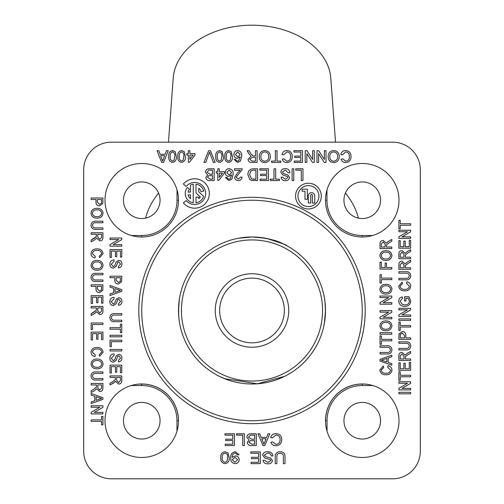 <?xml version="1.0" encoding="UTF-8"?>
<svg xmlns="http://www.w3.org/2000/svg" width="504" height="504" viewBox="0 0 504 504"><rect width="100%" height="100%" fill="white"/><g stroke="black" fill="none" stroke-linecap="round" stroke-linejoin="round"><path stroke-width="0.76" d="M238.644 238.209L252 236.987A73.502 73.502 0 0 1 315.655 347.237A73.502 73.502 0 0 1 188.345 347.237A73.502 73.502 0 0 1 252 236.987L238.436 238.247M237.504 238.43L236.603 238.619M258.949 237.315L252 236.987C266.603 237.907 277.168 240.301 283.695 244.175M286.417 245.542C288.685 245.763 282.259 243.438 267.133 238.562M265.558 238.247L262.294 237.712M178.668 315.479L178.668 305.493L179.304 299.659L178.498 310.489L178.857 317.715M179.487 322.51L179.298 321.3M325.458 307.95L325.332 315.479L324.337 323.499L325.502 310.489L324.923 301.279M228.035 379.972L220.393 376.841M218.465 375.889L217.772 375.53M224.608 378.693L257.323 383.79L284.647 376.337M282.391 377.408L275.965 379.972M252 278.145A32.338 32.338 0 0 0 223.99 326.655A32.338 32.338 0 0 0 280.01 326.655A32.338 32.338 0 0 0 252 278.145M252 273.735A36.748 36.748 0 0 1 283.828 328.86A36.748 36.748 0 0 1 220.172 328.86A36.748 36.748 0 0 1 252 273.735M252 381.043A70.56 70.56 0 0 0 313.104 275.209A70.56 70.56 0 0 0 190.896 275.209A70.56 70.56 0 0 0 252 381.043M196.018 184.174L196.018 192.95L200.315 196.957A6.659 6.659 0 0 1 198.778 198.696L198.778 197.159L196.018 197.159L196.018 202.791A9.406 9.406 0 0 0 203.597 196.339L198.778 191.848L198.778 188.269A6.659 6.659 0 0 1 201.071 191.759L203.723 191.048A9.406 9.406 0 0 0 196.018 184.174M310.697 195.275L310.697 203.011L308.316 203.011L308.316 195.867A3.213 3.213 0 0 1 311.529 192.654A3.213 3.213 0 0 1 314.748 195.867L314.748 203.011L312.367 203.011L312.367 195.275A0.832 0.832 0 0 0 311.529 194.437A0.832 0.832 0 0 0 310.697 195.275A0.832 0.832 0 0 1 311.529 194.437A0.832 0.832 0 0 1 312.367 195.275M302.123 191.224L302.123 189.195L307.364 189.195L307.364 199.319L304.983 199.319L304.983 191.224L302.123 191.224M297.952 196.106A10.483 10.483 0 0 0 313.677 205.185A10.483 10.483 0 0 0 313.677 187.028A10.483 10.483 0 0 0 297.952 196.106M295.571 196.106A12.865 12.865 0 0 0 308.435 208.971A12.865 12.865 0 0 0 321.3 196.106A12.865 12.865 0 0 0 308.435 183.242A12.865 12.865 0 0 0 295.571 196.106M91.161 419.864L101.562 419.864L101.562 416.399L102.923 416.399L102.923 424.841L101.562 424.841L101.562 421.369L91.161 421.369L91.161 419.864M102.923 407.358L94.242 412.398L102.923 412.398L102.923 413.91L91.161 413.91L91.161 412.316L99.842 407.276L91.161 407.276L91.161 405.764L102.923 405.764L102.923 407.358M101.562 398.532L96.138 396.761L96.138 400.302L101.562 398.532L96.138 400.302L96.138 396.761M91.161 393.536L102.923 397.688L102.923 399.376L91.161 403.528L91.161 401.921L94.783 400.743L94.783 396.32L91.161 395.136L91.161 393.536M96.233 378.554L102.923 378.554L102.923 380.06L96.157 380.06C93.051 380.299 91.337 378.951 91.01 376.016C91.293 373.036 93.013 371.669 96.157 371.921L102.923 371.921L102.923 373.426L96.233 373.426C94.109 373.149 92.868 373.974 92.522 375.902C92.767 377.943 94.002 378.825 96.233 378.554M96.869 360.536C94.336 360.448 92.837 361.576 92.371 363.919C92.868 366.32 94.424 367.454 97.033 367.321C99.635 367.447 101.197 366.326 101.713 363.945C101.191 361.462 99.572 360.329 96.869 360.536C94.336 360.448 92.837 361.576 92.371 363.919C92.868 366.32 94.424 367.454 97.033 367.321C99.635 367.447 101.197 366.326 101.713 363.945M91.01 363.932C91.52 360.7 93.479 359.062 96.888 359.031C100.46 358.936 102.52 360.574 103.074 363.938C102.532 367.233 100.517 368.865 97.02 368.827C93.542 368.859 91.539 367.227 91.01 363.932M91.161 295.634L102.923 295.634L102.923 303.169L101.562 303.169L101.562 297.139L97.946 297.139L97.946 302.715L96.592 302.715L96.592 297.139L92.522 297.139L92.522 303.471L91.161 303.471L91.161 295.634M99.496 291.186L101.462 290.058L101.562 286.36L97.341 286.36L97.341 288.88L99.496 291.186L101.462 290.058L101.562 286.36L97.341 286.36L97.341 288.88M102.81 290.285L99.54 292.692C97.159 292.578 95.974 291.325 95.987 288.931L95.987 286.36L91.161 286.36L91.161 284.848L102.923 284.848L102.81 290.285M91.01 253.701C91.508 250.375 93.549 248.774 97.127 248.894C100.567 248.819 102.551 250.406 103.074 253.657L99.653 257.639L99.301 256.133L101.713 253.581C101.216 251.282 99.691 250.223 97.133 250.4C94.532 250.179 92.944 251.231 92.371 253.562L95.313 256.429L94.928 257.941C92.534 257.468 91.23 256.057 91.01 253.701M99.716 239.394L101.562 237.416L101.562 234.266L97.795 234.266L97.795 237.101L99.716 239.394M91.161 232.76L102.923 232.76L102.923 237.359C103.005 239.583 101.947 240.761 99.748 240.899L96.592 238.102L94.406 240.074L91.161 241.813L91.161 240.061L93.643 238.745L96.384 236.527L96.44 235.796L96.44 234.266L91.161 234.266L91.161 232.76M101.562 237.416L101.562 234.266L97.795 234.266M97.341 199.515L97.341 202.041L99.496 204.341L101.462 203.219L101.562 199.515L97.341 199.515L97.341 202.041L99.496 204.341L101.462 203.219L101.562 199.515M91.161 198.009L102.923 198.009L102.81 203.446L99.54 205.846C97.159 205.733 95.974 204.479 95.987 202.091L95.987 199.515L91.161 199.515L91.161 198.009M110.011 365.135L121.766 365.135L121.766 372.676L120.412 372.676L120.412 366.641L116.789 366.641L116.789 372.223L115.435 372.223L115.435 366.641L111.365 366.641L111.365 372.973L110.011 372.973L110.011 365.135M114.08 355.408L111.214 358.275L113.268 360.688L114.855 359.547L116.159 355.919L118.698 354.356C120.809 354.608 121.886 355.824 121.918 358.004C121.886 360.335 120.727 361.633 118.453 361.891L118.453 360.385L120.563 358.06L118.805 355.862L117.766 356.234L116.191 360.335L113.343 362.193C111.1 361.929 109.941 360.644 109.859 358.344C109.935 355.597 111.34 354.117 114.08 353.902L114.08 355.408M110.011 350.96L110.011 349.455L121.766 349.455L121.766 350.96L110.011 350.96M121.766 341.693L111.365 341.693L111.365 346.664L110.011 346.664L110.011 340.181L121.766 340.181L121.766 341.693M110.011 335.286L121.766 335.286L121.766 336.792L110.011 336.792L110.011 335.286M110.011 329.175L110.011 327.669L120.412 327.669L120.412 324.204L121.766 324.204L121.766 332.646L120.412 332.646L120.412 329.175L110.011 329.175M115 321.716C111.894 321.955 110.181 320.607 109.859 317.665C110.143 314.691 111.857 313.324 115 313.57L121.766 313.57L121.766 315.082L115.082 315.082C112.953 314.798 111.718 315.624 111.365 317.552C111.611 319.593 112.852 320.481 115.082 320.204L121.766 320.204L121.766 321.716L115 321.716M120.563 301.442L118.805 299.25L117.766 299.622L116.191 303.723L113.343 305.582C111.1 305.311 109.941 304.032 109.859 301.732C109.935 298.985 111.34 297.505 114.08 297.291L114.08 298.796L111.214 301.663L113.268 304.076L114.855 302.929L116.159 299.307L118.698 297.744C120.809 297.99 121.886 299.206 121.918 301.386C121.886 303.717 120.727 305.014 118.453 305.279L118.453 303.773L120.563 301.442M110.011 295.502L110.011 293.895L113.627 292.717L113.627 288.294L110.011 287.11L110.011 285.51L121.766 289.661L121.766 291.356L110.011 295.502M118.251 289.8L114.981 288.735L114.981 292.276L120.412 290.506L114.981 288.735L114.981 292.276L120.412 290.506L118.251 289.8M114.855 265.539L116.159 261.916L118.698 260.354C120.809 260.599 121.886 261.815 121.918 263.995C121.886 266.326 120.727 267.624 118.453 267.889L118.453 266.383L120.563 264.052L118.805 261.859L117.766 262.231L116.191 266.332L113.343 268.191C111.1 267.92 109.941 266.641 109.859 264.342C109.935 261.595 111.34 260.114 114.08 259.9L114.08 261.406L111.214 264.272L113.268 266.685L114.855 265.539L113.268 266.685L111.214 264.272M110.011 249.568L121.766 249.568L121.766 257.109L120.412 257.109L120.412 251.08L116.789 251.08L116.789 256.656L115.435 256.656L115.435 251.08L111.365 251.08L111.365 257.412L110.011 257.412L110.011 249.568M113.085 244.673L121.766 244.673L121.766 246.179L110.011 246.179L110.011 244.585L118.692 239.545L110.011 239.545L110.011 238.039L121.766 238.039L121.766 239.633L113.085 244.673M400.233 225.263L400.233 228.728L398.872 228.728L398.872 220.286L400.233 220.286L400.233 223.751L410.634 223.751L410.634 225.263L400.233 225.263M398.872 236.786L407.553 231.746L398.872 231.746L398.872 230.233L410.634 230.233L410.634 231.827L401.953 236.867L410.634 236.867L410.634 238.379L398.872 238.379L398.872 236.786M400.233 240.641L400.233 246.67L403.849 246.67L403.849 241.088L405.21 241.088L405.21 246.67L409.279 246.67L409.279 240.339L410.634 240.339L410.634 248.176L398.872 248.176L398.872 240.641L400.233 240.641M402.079 252.094L400.233 254.079L400.233 257.223L404 257.223L404 254.394L402.079 252.094L404 254.394L404 257.223M408.152 252.743L405.411 254.967L405.355 257.223L410.634 257.223L410.634 258.728L398.872 258.728L398.872 254.129C398.79 251.912 399.848 250.727 402.047 250.589L405.21 253.392L407.389 251.414L410.634 249.675L410.634 251.433L408.152 252.743M410.785 275.745C410.502 278.725 408.782 280.085 405.638 279.84L398.872 279.84L398.872 278.334L405.562 278.334C407.692 278.611 408.927 277.786 409.279 275.858C409.027 273.817 407.793 272.929 405.562 273.206L398.872 273.206L398.872 271.7L405.638 271.7C408.744 271.454 410.464 272.803 410.785 275.745M409.431 286.178L406.482 283.305L406.873 281.799C409.261 282.265 410.565 283.676 410.785 286.039C410.288 289.359 408.246 290.959 404.668 290.846C401.228 290.915 399.25 289.327 398.721 286.083L402.142 282.101L402.501 283.607L400.081 286.159C400.586 288.458 402.11 289.517 404.662 289.34C407.264 289.561 408.851 288.502 409.431 286.178M408.952 296.724L410.785 301.046C410.407 304.542 408.416 306.319 404.813 306.375C401.165 306.375 399.136 304.637 398.721 301.159C398.771 298.834 399.93 297.417 402.192 296.9L402.57 298.28L400.081 301.19L402.406 304.479L404.75 304.863C407.471 304.977 409.034 303.748 409.431 301.172L408.19 298.229L405.959 298.229L405.959 301.096L404.605 301.096L404.605 296.724L408.952 296.724M407.553 309.84L398.872 309.84L398.872 308.335L410.634 308.335L410.634 309.928L401.953 314.969L410.634 314.969L410.634 316.474L398.872 316.474L398.872 314.88L407.553 309.84M410.634 320.393L398.872 320.393L398.872 318.887L410.634 318.887L410.634 320.393M400.233 327.027L400.233 330.498L398.872 330.498L398.872 322.056L400.233 322.056L400.233 325.521L410.634 325.521L410.634 327.027L400.233 327.027M404.454 335.362L402.299 333.062L400.334 334.184L400.233 337.882L404.454 337.882L404.454 335.362M410.634 339.394L398.872 339.394L398.985 333.957L402.255 331.55C404.636 331.67 405.821 332.917 405.808 335.311L405.808 337.882L410.634 337.882L410.634 339.394M400.233 362.76L400.233 368.789L403.849 368.789L403.849 363.214L405.21 363.214L405.21 368.789L409.279 368.789L409.279 362.458L410.634 362.458L410.634 370.301L398.872 370.301L398.872 362.76L400.233 362.76M410.634 376.784L400.233 376.784L400.233 380.249L398.872 380.249L398.872 371.807L400.233 371.807L400.233 375.272L410.634 375.272L410.634 376.784M410.634 383.349L401.953 388.389L410.634 388.389L410.634 389.901L398.872 389.901L398.872 388.307L407.553 383.267L398.872 383.267L398.872 381.755L410.634 381.755L410.634 383.349M410.634 392.314L410.634 393.819L398.872 393.819L398.872 392.314L410.634 392.314M391.791 248.554L380.029 248.554L380.029 243.955C379.947 241.731 380.999 240.553 383.197 240.414L386.36 243.212L388.54 241.24L391.791 239.501L391.791 241.252L389.309 242.569L386.568 244.787L386.511 245.517L386.511 247.048L391.791 247.048L391.791 248.554M385.157 247.048L385.157 244.219L383.235 241.92L381.383 243.898L381.383 247.048L385.157 247.048L385.157 244.219L383.235 241.92L381.383 243.898L381.383 247.048L385.157 247.048M391.791 267.548L391.791 269.06L380.029 269.06L380.029 262.124L381.383 262.124L381.383 267.548L385.157 267.548L385.157 263.025L386.511 263.025L386.511 267.548L391.791 267.548M391.791 278.107L391.791 279.613L381.383 279.613L381.383 283.078L380.029 283.078L380.029 274.636L381.383 274.636L381.383 278.107L391.791 278.107M386.064 294.084C382.492 294.178 380.432 292.541 379.877 289.176C380.419 285.881 382.435 284.25 385.925 284.288C389.409 284.256 391.413 285.888 391.942 289.189C391.432 292.414 389.472 294.053 386.064 294.084M391.791 334.19L380.029 334.19L380.029 332.684L391.791 332.684L391.791 334.19M391.791 340.824L381.383 340.824L381.383 344.295L380.029 344.295L380.029 335.847L381.383 335.847L381.383 339.318L391.791 339.318L391.791 340.824M380.029 347.306L380.029 345.801L386.795 345.801C389.901 345.561 391.614 346.909 391.942 349.845C391.652 352.825 389.939 354.192 386.795 353.94L380.029 353.94L380.029 352.435L386.719 352.435C388.842 352.712 390.083 351.893 390.43 349.959C390.184 347.918 388.943 347.036 386.719 347.306L380.029 347.306M386.814 361.966L386.814 358.426L381.383 360.196L386.814 361.966L386.814 358.426L381.383 360.196L383.55 360.902M391.791 365.192L380.029 361.04L380.029 359.352L391.791 355.2L391.791 356.807L388.168 357.985L388.168 362.408L391.791 363.592L391.791 365.192M174.113 160.285L174.793 156.492C175.172 154.186 174.416 152.649 172.532 151.893C170.654 152.655 169.905 154.186 170.27 156.492C169.905 158.81 170.661 160.341 172.551 161.091L174.113 160.285L172.551 161.091C170.661 160.341 169.905 158.81 170.27 156.492C169.905 154.186 170.654 152.655 172.532 151.893M175.159 151.666L176.306 156.486C176.671 159.755 175.411 161.74 172.532 162.446C169.659 161.74 168.405 159.755 168.764 156.486C168.399 153.216 169.659 151.232 172.532 150.532L175.159 151.666M186.858 155.056L186.858 153.55L188.364 153.55L188.364 150.683L189.876 150.683L189.876 153.55L194.998 153.55L194.998 155.056L189.422 162.294L188.364 162.294L188.364 155.056L186.858 155.056L188.364 155.056M193.139 155.056L189.876 155.056L189.876 159.296L193.139 155.056L189.876 155.056L189.876 159.296L193.139 155.056M249.033 153.934L247.105 150.683L249.007 150.683L250.475 153.172L252.939 155.906L255.459 155.963L255.459 150.683L257.116 150.683L257.116 162.446L252.013 162.446C249.644 162.616 248.327 161.557 248.069 159.277L251.187 156.114L249.033 153.934M255.459 157.317L252.309 157.317L249.726 159.239L251.95 161.091L255.459 161.091L255.459 157.317L252.309 157.317L249.726 159.239L251.95 161.091L255.459 161.091L255.459 157.317M277.017 150.683L277.017 161.091L280.785 161.091L280.785 162.446L271.587 162.446L271.587 161.091L275.36 161.091L275.36 150.683L277.017 150.683M286.795 150.532C290.405 150.853 292.226 152.895 292.244 156.656C292.169 160.266 290.361 162.25 286.826 162.597C284.502 162.534 282.99 161.393 282.297 159.176L283.954 158.823L286.908 161.242C289.447 160.889 290.676 159.365 290.587 156.662C290.732 153.909 289.517 152.315 286.946 151.893L283.651 154.835L281.994 154.451C282.643 151.956 284.243 150.652 286.795 150.532M300.838 157.469L294.657 157.469L294.657 156.114L300.838 156.114L300.838 152.044L293.901 152.044L293.901 150.683L302.494 150.683L302.494 162.446L294.204 162.446L294.204 161.091L300.838 161.091L300.838 157.469M314.257 150.683L314.257 162.446L312.505 162.446L306.867 153.67L306.867 162.446L305.21 162.446L305.21 150.683L306.961 150.683L312.6 159.459L312.6 150.683L314.257 150.683M318.723 150.683L324.356 159.459L324.356 150.683L326.019 150.683L326.019 162.446L324.261 162.446L318.629 153.67L318.629 162.446L316.972 162.446L316.972 150.683L318.723 150.683M339.286 156.41C339.224 160.165 337.365 162.225 333.698 162.597C330.107 162.231 328.249 160.215 328.129 156.549C328.255 152.888 330.114 150.885 333.705 150.532C337.22 150.872 339.085 152.832 339.286 156.41M337.623 156.391C337.604 153.714 336.3 152.214 333.711 151.893C331.065 152.239 329.755 153.796 329.786 156.561C329.761 159.308 331.065 160.87 333.692 161.242C336.426 160.87 337.743 159.258 337.623 156.391C337.604 153.714 336.3 152.214 333.711 151.893C331.065 152.239 329.755 153.796 329.786 156.561C329.761 159.308 331.065 160.87 333.692 161.242C336.426 160.87 337.743 159.258 337.623 156.391M230.233 178.832L231.638 174.919L228.778 176.469C226.554 176.198 225.401 174.926 225.301 172.651C225.414 170.226 226.655 168.884 229.024 168.626C232.01 169.161 233.39 171.045 233.144 174.283L231.859 179.203L228.847 180.539L225.452 177.521L226.964 177.37L227.506 178.58L228.948 179.178L230.233 178.832L228.948 179.178L227.506 178.58M231.638 172.683L229.137 169.987L226.813 172.601L229.194 175.108L231.638 172.683L229.137 169.987L226.813 172.601L229.194 175.108L231.638 172.683M268.424 168.777L268.424 180.539L260.133 180.539L260.133 179.178L266.767 179.178L266.767 175.562L260.581 175.562L260.581 174.208L266.767 174.208L266.767 170.138L259.831 170.138L259.831 168.777L268.424 168.777M270.232 179.178L274 179.178L274 168.777L275.663 168.777L275.663 179.178L279.43 179.178L279.43 180.539L270.232 180.539L270.232 179.178M283.695 173.622L287.797 174.926L289.529 177.471C289.145 179.663 287.784 180.734 285.447 180.69C282.952 180.741 281.497 179.588 281.087 177.219L282.744 177.219L285.384 179.329L287.872 177.578L287.45 176.539L282.826 174.957L280.785 172.116C281.182 169.791 282.605 168.632 285.056 168.626C287.986 168.601 289.624 170.006 289.983 172.847L288.326 172.847L285.132 169.987L282.448 172.034L283.695 173.622L282.448 172.034L285.132 169.987M292.093 168.777L293.75 168.777L293.75 180.539L292.093 180.539L292.093 168.777M302.948 180.539L301.291 180.539L301.291 170.138L295.709 170.138L295.709 168.777L302.948 168.777L302.948 180.539M234.429 445.549L225.231 445.549L225.231 444.188L232.766 444.188L232.766 440.572L225.685 440.572L225.685 439.211L232.766 439.211L232.766 435.141L224.929 435.141L224.929 433.786L234.429 433.786L234.429 445.549M236.54 433.786L244.377 433.786L244.377 445.549L242.72 445.549L242.72 435.141L236.54 435.141L236.54 433.786M251.464 435.141L250.318 435.198L248.447 437.176L251.647 439.211L254.633 439.211L254.633 435.141L251.464 435.141M256.29 445.549L251.483 445.549C249.121 445.706 247.703 444.692 247.243 442.499L249.026 439.967L246.79 437.157C247.256 434.687 248.825 433.566 251.49 433.786L256.29 433.786L256.29 445.549M254.633 440.572L250.211 440.71L248.9 442.354L252.05 444.188L254.633 444.188L254.633 440.572L250.211 440.71L248.9 442.354L252.05 444.188L254.633 444.188L254.633 440.572M250.318 435.198L248.447 437.176L251.647 439.211L254.633 439.211L254.633 435.141M266.068 438.764L261.74 438.764L263.901 444.188L266.068 438.764L261.74 438.764M263.006 445.549L257.991 433.786L259.755 433.786L261.198 437.403L266.61 437.403L268.046 433.786L269.816 433.786L264.802 445.549L263.006 445.549M262.968 441.838L263.901 444.188M232.243 459.768L234.877 462.281L237.667 459.654L234.921 457.304L232.243 459.768L234.877 462.281L237.667 459.654L234.921 457.304M237.516 454.891L235.324 453.083C233.163 453.461 232.13 454.829 232.231 457.197L235.337 455.95C237.712 456.114 238.991 457.38 239.179 459.736C238.972 462.193 237.63 463.497 235.141 463.636C232.004 463.182 230.536 461.305 230.731 457.997C230.467 454.375 232.016 452.283 235.381 451.729L239.028 454.74L237.516 454.891M83.689 451.162A27.638 27.638 0 0 0 111.321 478.8L392.679 478.8A27.638 27.638 0 0 0 420.311 451.162L420.311 169.81A27.638 27.638 0 0 0 392.679 142.172L111.321 142.172A27.638 27.638 0 0 0 83.689 169.81L83.689 451.162M325.502 420.733A36.748 36.748 0 0 0 380.627 452.56A36.748 36.748 0 0 0 380.627 388.912A36.748 36.748 0 0 0 325.502 420.733M105.002 420.733A36.748 36.748 0 0 0 160.127 452.56A36.748 36.748 0 0 0 160.127 388.912A36.748 36.748 0 0 0 105.002 420.733M325.502 200.239A36.748 36.748 0 0 0 380.627 232.061A36.748 36.748 0 0 0 380.627 168.412A36.748 36.748 0 0 0 325.502 200.239L326.97 200.239A35.28 35.28 0 0 0 362.25 235.519L362.25 236.987M335.532 142.172L330.775 78.057A78.882 55.78 180 0 0 252 25.2A78.882 55.78 180 0 0 173.225 78.057L168.468 142.172M358.376 218.125A108.045 76.4 180 0 0 345.404 193.089M158.596 193.089A108.045 76.4 180 0 0 145.625 218.125M105.002 200.239A36.748 36.748 0 0 0 160.127 232.061A36.748 36.748 0 0 0 160.127 168.412A36.748 36.748 0 0 0 105.002 200.239M178.498 310.489A73.502 73.502 0 0 0 288.748 374.138A73.502 73.502 0 0 0 288.748 246.834A73.502 73.502 0 0 0 178.498 310.489M141.75 310.489A110.25 110.25 0 0 0 252 420.733A110.25 110.25 0 0 0 362.25 310.489A110.25 110.25 0 0 0 252 200.239A110.25 110.25 0 0 0 141.75 310.489M275.209 456.87C275.14 453.537 276.765 451.817 280.079 451.729C283.443 451.773 285.088 453.493 285.012 456.87L285.012 463.636L283.355 463.636L283.355 456.952C283.531 454.614 282.492 453.373 280.224 453.235C277.836 453.266 276.715 454.501 276.866 456.952L276.866 463.636L275.209 463.636L275.209 456.87M272.947 455.95L271.291 455.95C270.875 453.991 269.621 453.033 267.523 453.083L264.354 455.137L265.803 456.725L270.648 458.029L272.494 460.568C271.946 462.842 270.415 463.919 267.901 463.787C265.217 463.932 263.586 462.773 263 460.322L264.657 460.322L267.838 462.433L270.837 460.675L270.333 459.635L264.858 458.06L262.697 455.219C263.252 452.812 264.839 451.647 267.46 451.729C270.585 451.597 272.418 453.008 272.947 455.95M258.628 458.665L251.54 458.665L251.54 457.304L258.628 457.304L258.628 453.235L250.784 453.235L250.784 451.88L260.284 451.88L260.284 463.636L251.087 463.636L251.087 462.281L258.628 462.281L258.628 458.665L258.628 462.281M222.289 457.682C221.943 460.171 222.856 461.702 225.023 462.281L226.894 461.475L227.72 457.682C228.066 455.206 227.165 453.669 225.004 453.083C222.844 453.669 221.943 455.206 222.289 457.682M225.004 463.636C221.892 463.081 220.481 461.097 220.784 457.676C220.481 454.255 221.886 452.271 225.004 451.729L227.947 452.863L229.226 457.676C229.534 461.103 228.123 463.088 225.004 463.636M281.767 439.753C281.566 443.489 279.594 445.467 275.858 445.7C273.407 445.694 271.757 444.553 270.913 442.279L272.57 441.926L275.927 444.339C278.693 444.125 280.085 442.6 280.111 439.759C280.161 436.874 278.788 435.286 275.997 434.99L272.273 437.938L270.61 437.548C271.404 434.99 273.149 433.686 275.839 433.635C279.651 433.831 281.629 435.872 281.767 439.753M253.525 179.178L255.912 179.178L255.912 170.138L253.487 170.138L250.708 170.969L249.575 174.749L251.584 178.939L255.912 179.178L255.912 170.138L253.487 170.138L250.708 170.969L249.575 174.749L251.584 178.939M253.355 168.777L257.569 168.777L257.569 180.539L251.471 180.369L249.757 179.525L247.918 174.724C247.905 170.963 249.713 168.979 253.355 168.777M239.318 173.174L236.162 177.276L238.304 179.178L240.534 177.068L242.04 177.219C241.744 179.399 240.484 180.501 238.272 180.539C236.099 180.489 234.896 179.405 234.65 177.295L237.913 172.469L240.251 170.283L234.499 170.283L234.499 168.777L242.191 168.777L242.033 169.823L239.318 173.174M219.272 171.643L224.4 171.643L224.4 173.149L218.818 180.388L217.766 180.388L217.766 173.149L216.26 173.149L216.26 171.643L217.766 171.643L217.766 168.777L219.272 168.777L219.272 171.643M222.535 173.149L219.272 173.149L219.272 177.383L222.535 173.149L219.272 173.149L219.272 177.383L222.535 173.149M209.746 180.539C207.497 180.64 206.199 179.626 205.852 177.49L207.617 174.957L205.405 172.148C205.745 169.741 207.194 168.619 209.733 168.777L214.15 168.777L214.15 180.539L209.746 180.539M210.25 179.178L212.486 179.178L212.486 175.562L208.65 175.701L207.516 177.345L210.25 179.178L212.486 179.178L212.486 175.562L208.65 175.701L207.516 177.345M212.486 170.138L208.7 170.194L207.062 172.173L209.897 174.208L212.486 174.208L212.486 170.138L208.7 170.194L207.062 172.173L209.897 174.208L212.486 174.208L212.486 170.138M345.593 150.532C349.203 150.853 351.023 152.895 351.042 156.656C350.967 160.266 349.159 162.25 345.624 162.597C343.306 162.534 341.794 161.393 341.095 159.176L342.751 158.823L345.706 161.242C348.245 160.889 349.474 159.365 349.385 156.662C349.53 153.909 348.321 152.315 345.75 151.893L342.449 154.835L340.792 154.451C341.441 151.956 343.041 150.652 345.593 150.532M264.814 151.893C262.168 152.239 260.858 153.796 260.883 156.561C260.858 159.308 262.162 160.87 264.789 161.242C267.529 160.87 268.84 159.258 268.726 156.391C268.701 153.714 267.397 152.214 264.814 151.893M264.808 150.532C268.323 150.872 270.182 152.832 270.383 156.41C270.32 160.165 268.462 162.225 264.795 162.597C261.204 162.231 259.346 160.215 259.226 156.549C259.358 152.888 261.217 150.885 264.808 150.532M235.406 154.514L237.787 157.021L240.232 154.589L237.731 151.893L235.406 154.514L237.731 151.893L240.232 154.589M238.827 160.738L240.232 156.826L237.371 158.376C235.154 158.105 233.995 156.832 233.9 154.558C234.013 152.132 235.248 150.791 237.617 150.532C240.61 151.068 241.983 152.951 241.737 156.19L240.458 161.11L237.441 162.446L234.051 159.428L235.557 159.277L236.099 160.486L237.542 161.091L238.827 160.738L237.542 161.091L236.099 160.486M219.593 161.091L221.155 160.285L221.836 156.492C222.207 154.186 221.451 152.649 219.574 151.893C217.697 152.655 216.941 154.186 217.312 156.492C216.941 158.81 217.703 160.341 219.593 161.091C217.703 160.341 216.941 158.81 217.312 156.492C216.941 154.186 217.697 152.655 219.574 151.893M222.201 151.666L223.341 156.486C223.707 159.755 222.453 161.74 219.574 162.446C216.701 161.74 215.441 159.755 215.806 156.486C215.441 153.216 216.695 151.232 219.574 150.532L222.201 151.666M213.394 162.446L209.551 152.12L205.701 162.446L203.906 162.446L208.65 150.683L210.445 150.683L215.189 162.446L213.394 162.446M179.317 156.492C178.952 158.81 179.708 160.341 181.597 161.091L183.16 160.285L183.84 156.492C184.212 154.186 183.462 152.649 181.579 151.893C179.701 152.655 178.945 154.186 179.317 156.492M184.206 151.666L185.352 156.486C185.718 159.755 184.458 161.74 181.579 162.446C178.706 161.74 177.452 159.755 177.811 156.486C177.446 153.216 178.706 151.232 181.579 150.532L184.206 151.666M166.503 150.683L168.267 150.683L163.592 162.446L161.727 162.446L157.053 150.683L158.817 150.683L160.152 154.306L165.167 154.306L166.503 150.683M162.66 161.091L164.669 155.66L160.65 155.66L162.66 161.091L164.669 155.66L160.65 155.66M391.942 369.936C391.444 373.262 389.403 374.863 385.818 374.749C382.385 374.819 380.4 373.231 379.877 369.986L383.298 366.005L383.651 367.511L381.232 370.062C381.736 372.361 383.261 373.42 385.812 373.237C388.414 373.464 390.008 372.406 390.581 370.081L387.639 367.208L388.023 365.702C390.417 366.169 391.721 367.58 391.942 369.936M385.913 322.428C383.317 322.302 381.755 323.429 381.232 325.811C381.761 328.287 383.38 329.427 386.083 329.213C388.609 329.301 390.109 328.173 390.581 325.83C390.083 323.429 388.527 322.295 385.913 322.428C388.527 322.295 390.083 323.429 390.581 325.83C390.109 328.173 388.609 329.301 386.083 329.213M391.942 325.823C391.432 329.055 389.472 330.687 386.064 330.725C382.492 330.813 380.432 329.175 379.877 325.817C380.419 322.516 382.435 320.884 385.925 320.922C389.409 320.891 391.413 322.529 391.942 325.823M388.71 312.178L380.029 312.178L380.029 310.672L391.791 310.672L391.791 312.266L383.103 317.306L391.791 317.306L391.791 318.812L380.029 318.812L380.029 317.218L388.71 312.178M380.029 302.595L388.71 297.555L380.029 297.555L380.029 296.043L391.791 296.043L391.791 297.637L383.103 302.677L391.791 302.677L391.791 304.189L380.029 304.189L380.029 302.595M390.581 255.572C390.083 253.172 388.527 252.038 385.913 252.17C383.317 252.044 381.755 253.172 381.232 255.553C381.761 258.029 383.38 259.163 386.083 258.955C388.609 259.043 390.109 257.916 390.581 255.572M391.942 255.566C391.432 258.798 389.472 260.429 386.064 260.467C382.492 260.555 380.432 258.917 379.877 255.559C380.419 252.258 382.435 250.627 385.925 250.664C389.409 250.633 391.413 252.271 391.942 255.566M402.079 353.865L400.233 355.843L400.233 358.993L404 358.993L404 356.164L402.079 353.865L404 356.164L404 358.993L400.233 358.993M410.634 353.197L408.152 354.514L405.411 356.731L405.355 357.468L405.355 358.993L410.634 358.993L410.634 360.499L398.872 360.499L398.872 355.9C398.79 353.682 399.848 352.498 402.047 352.359L405.21 355.156L407.389 353.184L410.634 351.446L410.634 353.197M405.638 341.806C408.744 341.561 410.464 342.909 410.785 345.851C410.502 348.831 408.782 350.198 405.638 349.946L398.872 349.946L398.872 348.44L405.562 348.44C407.692 348.718 408.927 347.892 409.279 345.964C409.027 343.923 407.793 343.041 405.562 343.312L398.872 343.312L398.872 341.806L405.638 341.806M402.079 262.653L400.233 264.632L400.233 267.775L404 267.775L404 264.947L402.079 262.653L404 264.947L404 267.775M408.152 263.296L405.411 265.52L405.355 267.775L410.634 267.775L410.634 269.287L398.872 269.287L398.872 264.682C398.79 262.464 399.848 261.286 402.047 261.141L405.21 263.945L407.389 261.973L410.634 260.234L410.634 261.986L408.152 263.296M116.191 280.211L118.339 282.517L120.305 281.389L120.412 277.691L116.191 277.691L116.191 280.211M110.011 276.179L121.766 276.179L121.659 281.616L118.39 284.023C116.008 283.909 114.824 282.656 114.83 280.262L114.83 277.691L110.011 277.691L110.011 276.179M118.339 282.517L120.305 281.389L120.412 277.691M120.412 380.57L120.412 377.42L116.645 377.42L116.645 380.249L118.56 382.549L120.412 380.57L120.412 377.42L116.645 377.42L116.645 380.249L118.56 382.549M110.011 375.915L121.766 375.915L121.766 380.514C121.855 382.738 120.796 383.916 118.597 384.054L115.435 381.257L113.255 383.229L110.011 384.968L110.011 383.216L112.493 381.9L115.233 379.682L115.284 378.951L115.284 377.42L110.011 377.42L110.011 375.915M97.033 216.626C99.635 216.758 101.197 215.63 101.713 213.249C101.191 210.773 99.572 209.632 96.869 209.847C94.336 209.758 92.837 210.886 92.371 213.23C92.868 215.63 94.424 216.764 97.033 216.626M96.888 208.335C100.46 208.246 102.52 209.878 103.074 213.242C102.532 216.544 100.517 218.175 97.02 218.137C93.542 218.169 91.539 216.531 91.01 213.236C91.52 210.004 93.479 208.373 96.888 208.335M96.157 229.37C93.051 229.61 91.337 228.262 91.01 225.319C91.293 222.34 93.013 220.979 96.157 221.224L102.923 221.224L102.923 222.737L96.233 222.737C94.109 222.453 92.868 223.278 92.522 225.206C92.767 227.247 94.002 228.136 96.233 227.858L102.923 227.858L102.923 229.37L96.157 229.37M92.371 265.318C92.868 267.719 94.424 268.853 97.033 268.72C99.635 268.846 101.197 267.725 101.713 265.343C101.191 262.861 99.572 261.727 96.869 261.935C94.336 261.847 92.837 262.975 92.371 265.318M91.01 265.325C91.52 262.093 93.479 260.461 96.888 260.429C100.46 260.335 102.52 261.973 103.074 265.331C102.532 268.632 100.517 270.264 97.02 270.226C93.542 270.257 91.539 268.626 91.01 265.325M102.923 281.459L96.157 281.459C93.051 281.698 91.337 280.35 91.01 277.414C91.293 274.434 93.013 273.067 96.157 273.319L102.923 273.319L102.923 274.825L96.233 274.825C94.109 274.541 92.868 275.367 92.522 277.301C92.767 279.342 94.002 280.224 96.233 279.953L102.923 279.953L102.923 281.459M97.795 307.919L97.795 310.748L99.716 313.047L101.562 311.069L101.562 307.919L97.795 307.919L97.795 310.748L99.716 313.047L101.562 311.069L101.562 307.919M91.161 306.413L102.923 306.413L102.923 311.012C103.005 313.23 101.947 314.408 99.748 314.553L96.592 311.749L94.406 313.727L91.161 315.466L91.161 313.709L93.643 312.398L96.384 310.18L96.44 309.443L96.44 307.919L91.161 307.919L91.161 306.413M102.923 324.5L92.522 324.5L92.522 329.477L91.161 329.477L91.161 322.995L102.923 322.995L102.923 324.5M102.923 332.117L102.923 339.658L101.562 339.658L101.562 333.623L97.946 333.623L97.946 339.205L96.592 339.205L96.592 333.623L92.522 333.623L92.522 339.954L91.161 339.954L91.161 332.117L102.923 332.117M94.928 356.542C92.534 356.076 91.23 354.659 91.01 352.302C91.508 348.982 93.549 347.376 97.127 347.495C100.567 347.42 102.551 349.007 103.074 352.258L99.653 356.24L99.301 354.734L101.713 352.183C101.216 349.883 99.691 348.825 97.133 349.001C94.532 348.781 92.944 349.833 92.371 352.164L95.313 355.036L94.928 356.542M97.795 384.962L97.795 387.79L99.716 390.09L101.562 388.111L101.562 384.962L97.795 384.962L97.795 387.79L99.716 390.09L101.562 388.111L101.562 384.962M91.161 383.456L102.923 383.456L102.923 388.055C103.005 390.272 101.947 391.451 99.748 391.595L96.592 388.792L94.406 390.77L91.161 392.509L91.161 390.751L93.643 389.441L96.384 387.223L96.44 386.486L96.44 384.962L91.161 384.962L91.161 383.456M183.374 184.036L186.19 186.398A11.025 11.025 0 0 1 202.198 185.459A11.025 11.025 0 0 1 202.198 201.499A11.025 11.025 0 0 1 186.19 200.567L183.374 202.929A14.698 14.698 0 0 0 204.719 204.177A14.698 14.698 0 0 0 204.719 182.788A14.698 14.698 0 0 0 183.374 184.036M188.118 194.865A6.659 6.659 0 0 0 190.487 198.696L190.487 194.865L188.118 194.865A6.659 6.659 0 0 0 190.487 198.696L190.487 194.865M193.252 202.791L193.252 184.174A9.406 9.406 0 0 0 190.487 185.037L190.487 192.1L188.118 192.1A6.659 6.659 0 0 1 189.529 189.202L187.425 187.438A9.406 9.406 0 0 0 193.252 202.791M190.487 185.037L190.487 192.1L188.118 192.1M96.44 384.962L91.161 384.962M99.748 391.595L96.592 388.792M101.562 333.623L97.946 333.623L97.946 339.205M96.44 307.919L91.161 307.919M94.406 313.727L91.161 315.466M91.161 313.709L96.384 310.18M96.233 274.825C94.109 274.541 92.868 275.367 92.522 277.301C92.767 279.342 94.002 280.224 96.233 279.953M96.233 222.737C94.109 222.453 92.868 223.278 92.522 225.206C92.767 227.247 94.002 228.136 96.233 227.858M114.862 382.101L110.011 384.968M114.83 277.691L110.011 277.691M405.562 348.44C407.692 348.718 408.927 347.892 409.279 345.964M408.152 354.514L405.411 356.731M210.193 154.016L209.551 152.12L208.908 154.016M345.706 161.242C348.245 160.889 349.474 159.365 349.385 156.662C349.53 153.909 348.321 152.315 345.75 151.893M205.852 177.49L207.617 174.957L205.405 172.148M237.913 172.469L240.251 170.283M275.927 444.339C278.693 444.125 280.085 442.6 280.111 439.759C280.161 436.874 278.788 435.286 275.997 434.99M258.628 457.304L258.628 453.235M267.838 462.433L270.837 460.675L270.333 459.635M283.355 463.636L283.355 456.952C283.531 454.614 282.492 453.373 280.224 453.235C277.836 453.266 276.715 454.501 276.866 456.952M235.324 453.083C233.163 453.461 232.13 454.829 232.231 457.197L232.243 457.487M261.198 437.403L266.61 437.403M285.384 179.329L287.872 177.578L287.45 176.539M266.767 179.178L266.767 175.562M266.767 174.208L266.767 170.138M312.6 159.459L312.6 150.683M300.838 156.114L300.838 152.044M275.36 161.091L275.36 150.683M248.069 159.277L251.187 156.114M250.475 153.172L252.939 155.906M186.858 153.55L188.364 153.55M386.719 352.435C388.842 352.712 390.083 351.893 390.43 349.959M381.383 262.124L381.383 267.548L385.157 267.548M389.309 242.569L386.568 244.787M400.233 368.789L403.849 368.789M408.19 298.229L405.959 298.229M402.406 304.479L404.75 304.863C407.471 304.977 409.034 303.748 409.431 301.172M409.279 275.858C409.027 273.817 407.793 272.929 405.562 273.206M115.435 251.08L111.365 251.08M118.805 261.859L117.766 262.231M110.011 293.895L113.627 292.717L113.627 288.294M111.214 301.663L113.268 304.076L114.855 302.929M118.805 299.25L117.766 299.622M111.365 317.552C111.611 319.593 112.852 320.481 115.082 320.204M120.563 358.06L118.805 355.862L117.766 356.234M120.412 366.641L116.789 366.641L116.789 372.223M115.435 372.223L115.435 366.641L111.365 366.641M94.406 240.074L91.161 241.813M91.161 240.061L96.384 236.527M101.713 253.581C101.216 251.282 99.691 250.223 97.133 250.4C94.532 250.179 92.944 251.231 92.371 253.562M101.562 297.139L97.946 297.139M96.592 297.139L92.522 297.139M200.315 196.957A6.659 6.659 0 0 1 198.778 198.696M198.778 191.848L198.778 188.269A6.659 6.659 0 0 1 201.071 191.759M386.083 292.578C388.609 292.666 390.109 291.539 390.581 289.195C390.083 286.795 388.527 285.661 385.913 285.793C383.317 285.667 381.755 286.789 381.232 289.17C381.761 291.652 383.38 292.786 386.083 292.578C388.609 292.666 390.109 291.539 390.581 289.195C390.083 286.795 388.527 285.661 385.913 285.793M231.248 151.666L232.388 156.486C232.754 159.755 231.5 161.74 228.621 162.446C225.748 161.74 224.488 159.755 224.853 156.486C224.488 153.216 225.742 151.232 228.621 150.532L231.248 151.666M230.882 156.492C231.254 154.186 230.498 152.649 228.621 151.893C226.743 152.655 225.987 154.186 226.359 156.492C225.987 158.81 226.75 160.341 228.64 161.091L230.202 160.285L230.882 156.492C231.254 154.186 230.498 152.649 228.621 151.893C226.743 152.655 225.987 154.186 226.359 156.492C225.987 158.81 226.75 160.341 228.64 161.091L230.202 160.285M141.75 218.541A18.302 18.302 0 0 0 160.052 200.239A18.302 18.302 0 0 0 141.75 181.938A18.302 18.302 0 0 0 123.448 200.239A18.302 18.302 0 0 0 141.75 218.541M178.498 200.239L177.03 200.239L177.03 189.945M326.97 189.945L326.97 200.239M362.25 218.541A18.302 18.302 0 0 0 380.551 200.239A18.302 18.302 0 0 0 362.25 181.938A18.302 18.302 0 0 0 343.949 200.239A18.302 18.302 0 0 0 362.25 218.541M141.75 439.034A18.302 18.302 0 0 0 157.601 411.585A18.302 18.302 0 0 0 125.899 411.585A18.302 18.302 0 0 0 141.75 439.034M362.25 439.034A18.302 18.302 0 0 0 378.101 411.585A18.302 18.302 0 0 0 346.399 411.585A18.302 18.302 0 0 0 362.25 439.034M364.486 384.054L362.25 384.054A36.679 36.679 0 0 0 325.565 420.733L327.039 420.733L327.039 431.254M139.513 384.054L141.75 384.054A36.679 36.679 0 0 1 178.435 420.733L176.961 420.733A35.211 35.211 0 0 0 141.75 385.522L141.75 384.054M176.961 431.254L176.961 420.733M365.192 310.489A113.192 113.192 0 0 1 195.407 408.511A113.192 113.192 0 0 1 195.407 212.461A113.192 113.192 0 0 1 365.192 310.489M141.75 236.987L141.75 235.519A35.28 35.28 0 0 0 177.03 200.239M131.462 235.519L141.75 235.519M362.25 235.519L372.538 235.519M362.25 384.054L362.25 385.522A35.211 35.211 0 0 0 327.039 420.733M372.771 385.522L362.25 385.522M141.75 385.522L131.229 385.522"/></g></svg>
